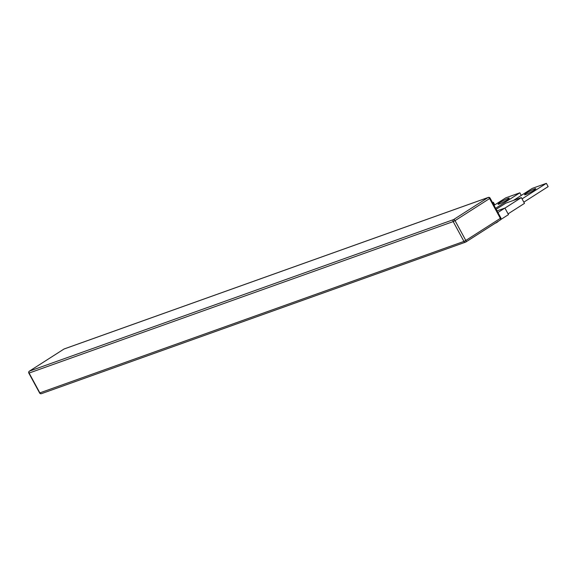 <?xml version="1.0" encoding="UTF-8"?>
<svg xmlns="http://www.w3.org/2000/svg" width="577" height="577" viewBox="0 0 577 577"><rect width="100%" height="100%" fill="white"/><g stroke="black" fill="none" stroke-linecap="round" stroke-linejoin="round"><path stroke-width="0.87" d="M465.891 241.943L500.266 219.974A1.5 0.837 -122.6 0 0 500.36 219.931L500.36 219.931A1.5 0.837 -122.6 0 0 500.353 218.373L465.805 240.465L455.044 220.645L489.592 198.553L500.353 218.373L500.598 217.991M64.444 348.876A1.5 1.233 70.3 0 0 64.011 349.027L29.456 371.112A1.5 0.837 -122.6 0 0 29.362 371.162A1.5 1.5 0 0 0 28.85 373.146L453.19 221.597A1.5 1.233 -109.7 0 1 453.522 219.613L29.456 371.112A1.5 1.233 70.3 0 0 29.117 373.103L39.878 392.923A1.5 1.233 70.3 0 0 41.436 393.665L465.502 242.16A1.5 1.233 -109.7 0 0 465.711 242.059A1.5 0.837 -122.6 0 0 465.812 242.015A1.5 0.837 -122.6 0 0 465.805 240.465L463.951 241.417L453.19 221.597L455.044 220.645A1.5 0.837 57.4 0 0 453.522 219.613L488.077 197.529A1.5 0.837 57.4 0 1 489.592 198.553L490.111 198.127L500.872 217.947A1.5 1.5 0 0 1 500.36 219.931L465.812 242.015A1.5 1.5 0 0 1 465.502 242.16A1.5 1.233 -109.7 0 1 463.951 241.417L39.611 392.966A1.5 1.5 0 0 0 41.436 393.665A1.5 1.233 70.3 0 0 41.645 393.557M497.951 221.467A1.5 0.837 -122.6 0 1 497.706 221.857L497.706 221.857A1.5 0.837 -122.6 0 1 497.612 221.9L494.785 223.494M500.764 219.548L508.481 214.615L504.918 208.052L497.028 210.872M504.918 208.052L497.922 212.524M508.077 213.865L524.486 203.371L521.356 197.601L504.94 208.088M521.356 197.601L505.769 203.162L496.177 209.3M489.837 198.171L490.111 198.127A1.5 1.5 0 0 0 488.286 197.428L64.213 348.926A1.5 1.5 0 0 0 63.91 349.078A1.5 0.837 -122.6 0 0 63.831 349.143M488.286 197.428A1.5 1.233 -109.7 0 0 488.077 197.529L64.011 349.027A1.5 0.837 -122.6 0 0 63.91 349.078L29.362 371.162A1.5 0.837 -122.6 0 0 29.175 371.372M523.829 202.166L548.15 186.616L546.369 183.335L532.311 188.362L513.429 200.428M526.736 192.942A6.383 0.671 151.5 0 1 532.499 189.775A6.383 0.671 151.5 0 1 535.759 188.679A6.383 0.671 151.5 0 1 533.566 190.504A6.383 0.671 151.5 0 1 527.811 193.67A6.383 0.671 151.5 0 1 524.543 194.766A6.383 0.671 151.5 0 1 526.736 192.942M546.369 183.335L522.048 198.885M500.237 202.412A6.383 0.671 151.5 0 1 505.993 199.238A6.383 0.671 151.5 0 1 509.26 198.142A6.383 0.671 151.5 0 1 507.06 199.974A6.383 0.671 151.5 0 1 501.305 203.14A6.383 0.671 151.5 0 1 498.038 204.236A6.383 0.671 151.5 0 1 500.237 202.412M521.276 195.415L519.863 192.805L505.805 197.824L494.035 205.354M519.863 192.805L495.629 208.297M494.777 204.878L493.357 202.275L492.527 202.57M493.357 202.275L492.621 202.751M498.225 221.294A1.5 1.5 0 0 1 497.706 221.857L495.96 222.974M28.85 373.146L39.611 392.966"/></g></svg>
